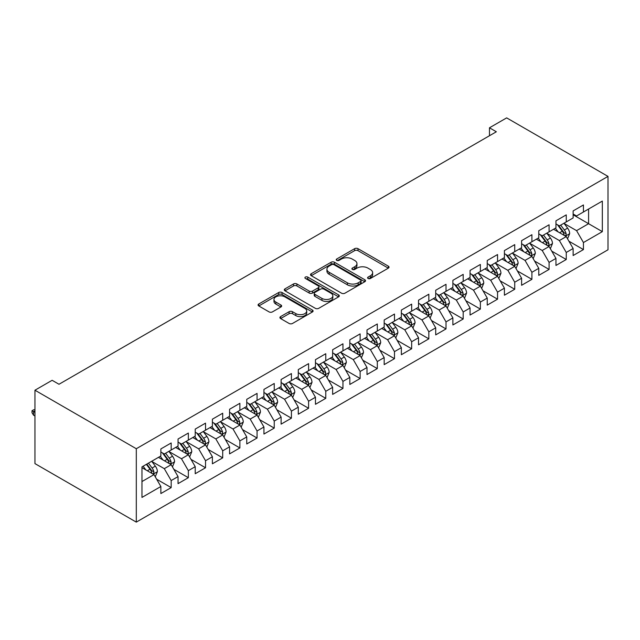 <?xml version="1.0" encoding="UTF-8"?>
<svg xmlns="http://www.w3.org/2000/svg" width="640" height="640" viewBox="0 0 640 640"><rect width="100%" height="100%" fill="white"/><g stroke="black" fill="none" stroke-linecap="round" stroke-linejoin="round"><path stroke-width="0.96" d="M368.08 278.472A1.672 0.96 0 0 0 370.44 278.472L388.352 268.128A2.384 1.376 0 0 0 389.048 267.16A2.384 1.376 0 0 0 388.352 266.184L358 248.664A2.384 1.376 0 0 0 354.632 248.664L336.712 259.008A1.672 0.96 0 0 0 336.224 259.688A1.672 0.96 0 0 0 336.712 260.368A1.672 0.96 0 0 0 339.08 260.368L341.392 259.032A7.632 4.408 0 0 1 352.184 259.032L354.712 260.488A7.632 4.408 0 0 1 356.952 263.608A7.632 4.408 0 0 1 354.712 266.72L352.4 268.056A1.672 0.96 0 0 0 351.904 268.736A1.672 0.96 0 0 0 352.4 269.424A1.672 0.96 0 0 0 354.76 269.424L357.072 268.08A7.632 4.408 0 0 1 367.864 268.08L370.392 269.544A7.632 4.408 0 0 1 372.632 272.656A7.632 4.408 0 0 1 370.392 275.776L368.08 277.112A1.672 0.96 0 0 0 367.592 277.792A1.672 0.96 0 0 0 368.08 278.472L368.08 277.112M280.608 316.608A2.384 1.376 0 0 0 279.912 317.584A2.384 1.376 0 0 0 280.608 318.56L289.128 323.472A2.384 1.376 0 0 0 292.496 323.472L312.392 311.984A2.384 1.376 0 0 0 313.088 311.016A2.384 1.376 0 0 0 312.392 310.04L282.04 292.52A2.384 1.376 0 0 0 278.672 292.52L258.776 304A2.384 1.376 0 0 0 258.08 304.976A2.384 1.376 0 0 0 258.776 305.952L269.064 311.888A2.384 1.376 0 0 0 272.432 311.888L280.944 306.976A2.384 1.376 0 0 0 281.648 306A2.384 1.376 0 0 0 280.944 305.024L275.848 302.08A6.376 3.68 0 0 1 273.976 299.48A6.376 3.68 0 0 1 277.92 296.072A6.376 3.68 0 0 1 284.864 296.872L304.848 308.408A6.376 3.68 0 0 1 306.72 311.016A6.376 3.68 0 0 1 302.776 314.416A6.376 3.68 0 0 1 295.824 313.616L292.496 311.696A2.384 1.376 0 0 0 289.128 311.696L280.608 316.608L280.608 318.56M34.952 390.216L136.304 448.728L136.304 522.12L34.952 463.608L34.952 390.216L52.136 380.296L59 384.264L496.344 131.768L489.472 127.8L489.472 135.736M489.472 127.8L506.656 117.88L608 176.392L136.304 448.728M341.56 293.2A2.384 1.376 0 0 0 344.936 293.2L364.832 281.712A2.384 1.376 0 0 0 365.528 280.736A2.384 1.376 0 0 0 364.832 279.768L334.48 262.24A2.384 1.376 0 0 0 331.112 262.24L311.216 273.728A2.384 1.376 0 0 0 310.512 274.704A2.384 1.376 0 0 0 311.216 275.672L341.56 293.2M306.064 278.832A1.672 0.96 0 0 1 307.76 279.072L307.76 277.088L338.616 294.904A2.384 1.376 0 0 1 339.312 295.872A2.384 1.376 0 0 1 338.616 296.848L318.72 308.336A2.384 1.376 0 0 1 315.344 308.336L284.992 290.816L284.992 288.864A2.384 1.376 0 0 0 284.296 289.84A2.384 1.376 0 0 0 284.992 290.816M284.992 288.864L293.512 283.952A2.384 1.376 0 0 1 296.88 283.952L309.192 291.056A2.384 1.376 0 0 0 312.56 291.056L318.208 287.792A2.384 1.376 0 0 0 318.912 286.824A2.384 1.376 0 0 0 318.208 285.848L305.4 278.448A1.672 0.96 0 0 1 304.904 277.768A1.672 0.96 0 0 1 305.936 276.88A1.672 0.96 0 0 1 307.76 277.088M136.304 522.12L608 249.784L608 176.392M573.128 214.776L588.592 223.704L588.592 209.024L602.328 201.088L583.44 212L583.44 204.96L573.128 210.912L573.128 217.952L566.256 221.92L566.256 214.872L555.952 220.824L555.952 227.864L549.08 231.832L549.08 224.792L538.776 230.744L538.776 237.784L531.904 241.752L531.904 234.712L521.6 240.664L521.6 247.704L514.728 251.672L514.728 244.624L504.416 250.576L504.416 257.616L497.544 261.584L497.544 254.544L487.24 260.496L487.24 267.536L480.368 271.504L480.368 264.464L470.064 270.416L470.064 277.456L463.192 281.424L463.192 274.376L452.888 280.328L452.888 287.368L446.016 291.336L446.016 284.296L435.712 290.248L435.712 297.288L428.84 301.256L428.84 294.216L418.528 300.168L418.528 307.208L411.656 311.176L411.656 304.128L401.352 310.08L401.352 317.12L394.48 321.088L394.48 314.048L384.176 320L384.176 327.04L377.304 331.008L377.304 323.968L367 329.92L367 336.96L360.128 340.928L360.128 333.888L349.824 339.832L349.824 346.872L342.952 350.84L342.952 343.8L332.64 349.752L332.64 356.792L325.768 360.76L325.768 353.72L315.464 359.672L315.464 366.712L308.592 370.68L308.592 363.64L298.288 369.584L298.288 376.632L291.416 380.592L291.416 373.552L281.112 379.504L281.112 386.544L274.24 390.512L274.24 383.472L263.936 389.424L263.936 396.464L257.064 400.432L257.064 393.392L246.752 399.336L246.752 406.384L239.88 410.344L239.88 403.304L229.576 409.256L229.576 416.296L222.704 420.264L222.704 413.224L212.4 419.176L212.4 426.216L205.528 430.184L205.528 423.144L195.224 429.088L195.224 436.136L188.352 440.096L188.352 433.056L178.048 439.008L178.048 446.048L171.176 450.016L171.176 442.976L160.864 448.928L160.864 455.968L141.968 466.88L141.968 497.424L160.864 486.512L153.992 474.616L141.968 467.672M602.328 201.088L602.328 231.64L583.44 242.544L576.568 230.648L564.112 223.456M568.92 241.208L583.44 249.584L583.44 242.544M583.44 249.584L573.128 255.536L573.128 248.496L566.256 252.464L559.384 240.56L546.936 233.368M551.744 251.128L566.256 259.504L566.256 252.464M566.256 259.504L555.952 265.456L555.952 258.416L549.08 262.384L542.208 250.48L529.752 243.288M534.568 261.04L549.08 269.424L549.08 262.384M549.08 269.424L538.776 275.368L538.776 268.328L531.904 272.296L525.032 260.4L512.576 253.208M517.392 270.96L531.904 279.336L531.904 272.296M531.904 279.336L521.6 285.288L521.6 278.248L514.728 282.216L507.856 270.312L495.4 263.12M500.208 280.88L514.728 289.256L514.728 282.216M514.728 289.256L504.416 295.208L504.416 288.168L497.544 292.136L490.68 280.232L478.224 273.04M483.032 290.792L497.544 299.176L497.544 292.136M497.544 299.176L487.24 305.128L487.24 298.08L480.368 302.048L473.496 290.152L461.048 282.96M465.856 300.712L480.368 309.088L480.368 302.048M480.368 309.088L470.064 315.04L470.064 308L463.192 311.968L456.32 300.064L443.864 292.872M448.68 310.632L463.192 319.008L463.192 311.968M463.192 319.008L452.888 324.96L452.888 317.92L446.016 321.888L439.144 309.984L426.688 302.792M431.504 320.544L446.016 328.928L446.016 321.888M446.016 328.928L435.712 334.88L435.712 327.832L428.84 331.8L421.968 319.904L409.512 312.712M414.32 330.464L428.84 338.84L428.84 331.8M428.84 338.84L418.528 344.792L418.528 337.752L411.656 341.72L404.792 329.816L392.336 322.632M397.144 340.384L411.656 348.76L411.656 341.72M411.656 348.76L401.352 354.712L401.352 347.672L394.48 351.64L387.608 339.736L375.16 332.544M379.968 350.296L394.48 358.68L394.48 351.64M394.48 358.68L384.176 364.632L384.176 357.584L377.304 361.552L370.432 349.656L357.976 342.464M362.792 360.216L377.304 368.592L377.304 361.552M377.304 368.592L367 374.544L367 367.504L360.128 371.472L353.256 359.568L340.8 352.384M345.608 370.136L360.128 378.512L360.128 371.472M360.128 378.512L349.824 384.464L349.824 377.424L342.952 381.392L336.08 369.488L323.624 362.296M328.432 380.048L342.952 388.432L342.952 381.392M342.952 388.432L332.64 394.384L332.64 387.336L325.768 391.304L318.904 379.408L306.448 372.216M311.256 389.968L325.768 398.344L325.768 391.304M325.768 398.344L315.464 404.296L315.464 397.256L308.592 401.224L301.72 389.32L289.272 382.136M294.08 399.888L308.592 408.264L308.592 401.224M308.592 408.264L298.288 414.216L298.288 407.176L291.416 411.144L284.544 399.24L272.088 392.048M276.904 409.8L291.416 418.184L291.416 411.144M291.416 418.184L281.112 424.136L281.112 417.088L274.24 421.056L267.368 409.16L254.912 401.968M259.72 419.72L274.24 428.104L274.24 421.056M274.24 428.104L263.936 434.048L263.936 427.008L257.064 430.976L250.192 419.072L237.736 411.888M242.544 429.64L257.064 438.016L257.064 430.976M257.064 438.016L246.752 443.968L246.752 436.928L239.88 440.896L233.016 428.992L220.56 421.8M225.368 439.552L239.88 447.936L239.88 440.896M239.88 447.936L229.576 453.888L229.576 446.84L222.704 450.808L215.832 438.912L203.384 431.72M208.192 449.472L222.704 457.856L222.704 450.808M222.704 457.856L212.4 463.8L212.4 456.76L205.528 460.728L198.656 448.824L186.2 441.64M191.016 459.392L205.528 467.768L205.528 460.728M205.528 467.768L195.224 473.72L195.224 466.68L188.352 470.648L181.48 458.744L169.024 451.552M173.832 469.304L188.352 477.688L188.352 470.648M188.352 477.688L178.048 483.64L178.048 476.6L171.176 480.56L164.304 468.664L151.848 461.472M156.656 479.224L171.176 487.608L171.176 480.56M171.176 487.608L160.864 493.552L160.864 486.512M160.864 452L164.304 453.984L171.176 450.016M141.968 481.552L153.992 474.616M178.048 442.08L181.48 444.064L188.352 440.096M164.304 468.664L171.176 464.696L158.464 457.36M178.048 476.6L171.176 464.696M195.224 432.168L198.656 434.152L205.528 430.184M181.48 458.744L188.352 454.776L175.64 447.44M195.224 466.68L188.352 454.776M212.4 422.248L215.832 424.232L222.704 420.264M198.656 448.824L205.528 444.864L192.816 437.52M212.4 456.76L205.528 444.864M229.576 412.328L233.016 414.312L239.88 410.344M215.832 438.912L222.704 434.944L209.992 427.6M229.576 446.84L222.704 434.944M246.752 402.416L250.192 404.4L257.064 400.432M233.016 428.992L239.88 425.024L227.168 417.688M246.752 436.928L239.88 425.024M263.936 392.496L267.368 394.48L274.24 390.512M250.192 419.072L257.064 415.112L244.352 407.768M263.936 427.008L257.064 415.112M281.112 382.576L284.544 384.56L291.416 380.592M267.368 409.16L274.24 405.192L261.528 397.848M281.112 417.088L274.24 405.192M298.288 372.664L301.72 374.648L308.592 370.68M284.544 399.24L291.416 395.272L278.704 387.936M298.288 407.176L291.416 395.272M315.464 362.744L318.904 364.728L325.768 360.76M301.72 389.32L308.592 385.352L295.88 378.016M315.464 397.256L308.592 385.352M332.64 352.824L336.08 354.808L342.952 350.84M318.904 379.408L325.768 375.44L313.056 368.096M332.64 387.336L325.768 375.44M349.824 342.912L353.256 344.896L360.128 340.928M336.08 369.488L342.952 365.52L330.24 358.184M349.824 377.424L342.952 365.52M367 332.992L370.432 334.976L377.304 331.008M353.256 359.568L360.128 355.6L347.416 348.264M367 367.504L360.128 355.6M384.176 323.072L387.608 325.056L394.48 321.088M370.432 349.656L377.304 345.688L364.592 338.344M384.176 357.584L377.304 345.688M401.352 313.16L404.792 315.144L411.656 311.176M387.608 339.736L394.48 335.768L381.768 328.432M401.352 347.672L394.48 335.768M418.528 303.24L421.968 305.224L428.84 301.256M404.792 329.816L411.656 325.848L398.952 318.512M418.528 337.752L411.656 325.848M435.712 293.32L439.144 295.304L446.016 291.336M421.968 319.904L428.84 315.936L416.128 308.592M435.712 327.832L428.84 315.936M452.888 283.408L456.32 285.392L463.192 281.424M439.144 309.984L446.016 306.016L433.304 298.68M452.888 317.92L446.016 306.016M470.064 273.488L473.496 275.472L480.368 271.504M456.32 300.064L463.192 296.096L450.48 288.76M470.064 308L463.192 296.096M487.24 263.568L490.68 265.552L497.544 261.584M473.496 290.152L480.368 286.184L467.656 278.84M487.24 298.08L480.368 286.184M504.416 253.656L507.856 255.632L514.728 251.672M490.68 280.232L497.544 276.264L484.84 268.928M504.416 288.168L497.544 276.264M521.6 243.736L525.032 245.72L531.904 241.752M507.856 270.312L514.728 266.344L502.016 259.008M521.6 278.248L514.728 266.344M538.776 233.816L542.208 235.8L549.08 231.832M525.032 260.4L531.904 256.432L519.192 249.088M538.776 268.328L531.904 256.432M555.952 223.904L559.384 225.88L566.256 221.92M542.208 250.48L549.08 246.512L536.368 239.176M555.952 258.416L549.08 246.512M573.128 213.984L576.568 215.968L583.44 212M559.384 240.56L566.256 236.592L553.544 229.256M573.128 248.496L566.256 236.592M576.568 230.648L588.592 223.704L602.328 231.64M368.744 278.712L370.392 277.76A7.632 4.408 0 0 0 372.632 274.64L372.632 272.656M356.952 263.608L356.952 265.592A7.632 4.408 0 0 1 354.712 268.704L353.064 269.656M388.32 268.152L358 250.648A2.384 1.376 0 0 0 354.632 250.648L337.384 260.6M364.8 281.728L334.48 264.224A2.384 1.376 0 0 0 331.112 264.224L311.248 275.696M360.616 281.416A1.672 0.96 0 0 0 361.104 280.736A1.672 0.96 0 0 0 360.616 280.056L333.976 264.672A1.672 0.96 0 0 0 331.616 264.672L329.168 266.088A7.632 4.408 0 0 0 326.936 269.2A7.632 4.408 0 0 0 329.168 272.32L347.384 282.832A7.632 4.408 0 0 0 358.168 282.832L360.616 281.416L360.616 283.4A1.672 0.96 0 0 0 361.104 282.72L361.104 280.736M326.936 269.2L326.936 271.184A7.632 4.408 0 0 0 329.168 274.304L329.168 272.32M360.616 283.4L358.168 284.816A7.632 4.408 0 0 1 347.384 284.816L329.168 274.304M285.024 290.832L293.512 285.936L293.512 283.952M318.912 286.824L318.912 288.808A2.384 1.376 0 0 1 318.208 289.776L312.56 293.04A2.384 1.376 0 0 1 309.192 293.04L296.88 285.936A2.384 1.376 0 0 0 293.512 285.936M307.76 279.072L338.584 296.864M321.96 298.432A6.376 3.68 0 0 0 328.912 299.232A6.376 3.68 0 0 0 332.848 295.824A6.376 3.68 0 0 0 330.984 293.224L323.944 289.16A2.384 1.376 0 0 0 320.568 289.16L314.92 292.416A2.384 1.376 0 0 0 314.224 293.392A2.384 1.376 0 0 0 314.92 294.368L321.96 298.432L321.96 300.416A6.376 3.68 0 0 0 328.912 301.216A6.376 3.68 0 0 0 332.848 297.808L332.848 295.824M314.224 293.392L314.224 295.376A2.384 1.376 0 0 0 314.92 296.352L314.92 294.368M321.96 300.416L314.92 296.352M306.72 311.016L306.72 312.992A6.376 3.68 0 0 1 302.776 316.4A6.376 3.68 0 0 1 295.824 315.6L292.496 313.68A2.384 1.376 0 0 0 289.128 313.68L280.64 318.576M273.976 299.48L273.976 301.464A6.376 3.68 0 0 0 275.848 304.064L275.848 302.08M280.92 306.992L275.848 304.064M312.36 312L282.04 294.496A2.384 1.376 0 0 0 278.672 294.496L258.808 305.968M567.528 238.8L569.656 233.6A6.44 3.72 -120 0 0 567.608 228.12L563.952 223.248M558.144 231.904L555.368 228.208M554.072 229.56L553.752 229.136M565.048 235.896L566.04 235L566.184 233.872A6.44 3.72 -120 0 0 564.344 230L560.688 225.128M558.608 225.432L563.112 231.448A3.28 1.896 60 0 1 563.712 232.448L566.184 233.872M557.48 224.784L562.28 231.192A6.44 3.72 60 0 1 564.12 235.064L564.256 235.44M550.352 248.712L552.48 243.52A6.44 3.72 -120 0 0 550.424 238.032L546.776 233.16M540.96 241.824L538.192 238.12M536.888 239.472L536.576 239.056M547.864 245.808L548.864 244.912L549.008 243.792A6.44 3.72 -120 0 0 547.16 239.92L543.512 235.048M541.432 235.352L545.936 241.368A3.28 1.896 60 0 1 546.536 242.368L549.008 243.792M540.296 234.696L545.104 241.112A6.44 3.72 60 0 1 546.944 244.984L547.072 245.352M533.176 258.632L535.304 253.432A6.44 3.72 -120 0 0 533.248 247.952L529.6 243.08M523.784 251.744L521.008 248.04M519.712 249.392L519.4 248.968M530.688 255.728L531.688 254.832L531.832 253.712A6.44 3.72 -120 0 0 529.984 249.84L526.336 244.968M524.256 245.272L528.76 251.288A3.28 1.896 60 0 1 529.36 252.28L531.832 253.712M523.12 244.616L527.928 251.024A6.44 3.72 60 0 1 529.768 254.896L529.896 255.272M516 268.552L518.128 263.352A6.44 3.72 -120 0 0 516.072 257.872L512.424 253M506.608 261.664L503.832 257.96M502.536 259.312L502.224 258.888M513.512 265.648L514.512 264.752L514.648 263.624A6.44 3.72 -120 0 0 512.808 259.752L509.16 254.88M507.072 255.184L511.584 261.2A3.28 1.896 60 0 1 512.176 262.2L514.648 263.624M505.944 254.536L510.744 260.944A6.44 3.72 60 0 1 512.592 264.816L512.72 265.192M498.816 278.464L500.952 273.272A6.44 3.72 -120 0 0 498.896 267.784L495.248 262.912M489.432 271.576L486.656 267.872M485.36 269.224L485.04 268.808M496.336 275.56L497.336 274.664L497.472 273.544A6.44 3.72 -120 0 0 495.632 269.672L491.984 264.8M489.896 265.104L494.408 271.12A3.28 1.896 60 0 1 495 272.12L497.472 273.544M488.768 264.448L493.568 270.864A6.44 3.72 60 0 1 495.408 274.736L495.544 275.104M481.64 288.384L483.768 283.184A6.44 3.72 -120 0 0 481.72 277.704L478.064 272.832M472.256 281.496L469.48 277.792M468.184 279.144L467.864 278.72M479.16 285.48L480.152 284.584L480.296 283.464A6.44 3.72 -120 0 0 478.456 279.592L474.8 274.72M472.72 275.024L477.224 281.04A3.28 1.896 60 0 1 477.824 282.032L480.296 283.464M471.592 274.368L476.392 280.776A6.44 3.72 60 0 1 478.232 284.648L478.368 285.024M464.464 298.304L466.592 293.104A6.44 3.72 -120 0 0 464.536 287.624L460.888 282.752M455.072 291.416L452.304 287.712M451 289.064L450.688 288.64M461.976 295.4L462.976 294.504L463.12 293.376A6.44 3.72 -120 0 0 461.272 289.504L457.624 284.632M455.544 284.936L460.048 290.952A3.28 1.896 60 0 1 460.648 291.952L463.12 293.376M454.408 284.288L459.216 290.696A6.44 3.72 60 0 1 461.056 294.568L461.184 294.944M447.288 308.216L449.416 303.024A6.44 3.72 -120 0 0 447.36 297.536L443.712 292.672M437.896 301.328L435.12 297.624M433.824 298.976L433.512 298.56M444.8 305.32L445.8 304.416L445.944 303.296A6.44 3.72 -120 0 0 444.096 299.424L440.448 294.552M438.368 294.856L442.872 300.872A3.28 1.896 60 0 1 443.472 301.872L445.944 303.296M437.232 294.2L442.04 300.616A6.44 3.72 60 0 1 443.88 304.488L444.008 304.856M430.112 318.136L432.24 312.936A6.44 3.72 -120 0 0 430.184 307.456L426.536 302.584M420.72 311.248L417.944 307.544M416.648 308.896L416.336 308.472M427.624 315.232L428.624 314.336L428.76 313.216A6.44 3.72 -120 0 0 426.92 309.344L423.272 304.472M421.184 304.776L425.696 310.792A3.28 1.896 60 0 1 426.288 311.784L428.76 313.216M420.056 304.12L424.856 310.528A6.44 3.72 60 0 1 426.704 314.4L426.832 314.776M412.928 328.056L415.064 322.856A6.44 3.72 -120 0 0 413.008 317.376L409.36 312.504M403.544 321.168L400.768 317.464M399.472 318.816L399.152 318.392M410.448 325.152L411.44 324.256L411.584 323.128A6.44 3.72 -120 0 0 409.744 319.256L406.096 314.384M404.008 314.688L408.52 320.704A3.28 1.896 60 0 1 409.112 321.704L411.584 323.128M402.88 314.04L407.68 320.448A6.44 3.72 60 0 1 409.52 324.32L409.656 324.696M395.752 337.968L397.88 332.776A6.44 3.72 -120 0 0 395.832 327.288L392.176 322.424M386.368 331.08L383.592 327.376M382.296 328.728L381.976 328.312M393.272 335.072L394.264 334.168L394.408 333.048A6.44 3.72 -120 0 0 392.568 329.176L388.912 324.304M386.832 324.608L391.336 330.624A3.28 1.896 60 0 1 391.936 331.624L394.408 333.048M385.704 323.952L390.504 330.368A6.44 3.72 60 0 1 392.344 334.24L392.48 334.608M378.576 347.888L380.704 342.688A6.44 3.72 -120 0 0 378.648 337.208L375 332.336M369.184 341L366.416 337.296M365.112 338.648L364.8 338.224M376.088 344.984L377.088 344.088L377.232 342.968A6.44 3.72 -120 0 0 375.384 339.096L371.736 334.224M369.656 334.528L374.16 340.544A3.28 1.896 60 0 1 374.76 341.536L377.232 342.968M368.52 333.872L373.328 340.28A6.44 3.72 60 0 1 375.168 344.152L375.296 344.528M361.4 357.808L363.528 352.608A6.44 3.72 -120 0 0 361.472 347.128L357.824 342.256M352.008 350.92L349.232 347.216M347.936 348.568L347.624 348.144M358.912 354.904L359.912 354.008L360.048 352.88A6.44 3.72 -120 0 0 358.208 349.008L354.56 344.136M352.48 344.44L356.984 350.456A3.28 1.896 60 0 1 357.584 351.456L360.048 352.88M351.344 343.792L356.144 350.2A6.44 3.72 60 0 1 357.992 354.072L358.12 354.448M344.224 367.72L346.352 362.528A6.44 3.72 -120 0 0 344.296 357.04L340.648 352.176M334.832 360.832L332.056 357.128M330.76 358.48L330.448 358.064M341.736 364.824L342.736 363.92L342.872 362.8A6.44 3.72 -120 0 0 341.032 358.928L337.384 354.056M335.296 354.36L339.808 360.376A3.28 1.896 60 0 1 340.4 361.376L342.872 362.8M334.168 353.704L338.968 360.12A6.44 3.72 60 0 1 340.816 363.992L340.944 364.36M327.04 377.64L329.176 372.44A6.44 3.72 -120 0 0 327.12 366.96L323.472 362.088M317.656 370.752L314.88 367.048M313.584 368.4L313.264 367.976M324.56 374.736L325.552 373.84L325.696 372.72A6.44 3.72 -120 0 0 323.856 368.848L320.208 363.976M318.12 364.28L322.632 370.296A3.28 1.896 60 0 1 323.224 371.288L325.696 372.72M316.992 363.624L321.792 370.032A6.44 3.72 60 0 1 323.632 373.904L323.768 374.28M309.864 387.56L311.992 382.36A6.44 3.72 -120 0 0 309.944 376.88L306.288 372.008M300.48 380.672L297.704 376.968M296.408 378.32L296.088 377.896M307.384 384.656L308.376 383.76L308.52 382.632A6.44 3.72 -120 0 0 306.68 378.76L303.024 373.888M300.944 374.192L305.448 380.208A3.28 1.896 60 0 1 306.048 381.208L308.52 382.632M299.816 373.544L304.616 379.952A6.44 3.72 60 0 1 306.456 383.824L306.592 384.2M292.688 397.472L294.816 392.28A6.44 3.72 -120 0 0 292.76 386.8L289.112 381.928M283.296 390.584L280.528 386.88M279.224 388.24L278.912 387.816M290.2 394.576L291.2 393.672L291.344 392.552A6.44 3.72 -120 0 0 289.496 388.68L285.848 383.808M283.768 384.112L288.272 390.128A3.28 1.896 60 0 1 288.872 391.128L291.344 392.552M282.632 383.456L287.44 389.872A6.44 3.72 60 0 1 289.28 393.744L289.408 394.112M275.512 407.392L277.64 402.192A6.44 3.72 -120 0 0 275.584 396.712L271.936 391.84M266.12 400.504L263.344 396.8M262.048 398.152L261.736 397.736M273.024 404.488L274.024 403.592L274.16 402.472A6.44 3.72 -120 0 0 272.32 398.6L268.672 393.728M266.592 394.032L271.096 400.048A3.28 1.896 60 0 1 271.696 401.04L274.16 402.472M265.456 393.376L270.256 399.784A6.44 3.72 60 0 1 272.104 403.656L272.232 404.032M258.336 417.312L260.464 412.112A6.44 3.72 -120 0 0 258.408 406.632L254.76 401.76M248.944 410.424L246.168 406.72M244.872 408.072L244.56 407.648M255.848 414.408L256.848 413.512L256.984 412.384A6.44 3.72 -120 0 0 255.144 408.512L251.496 403.64M249.408 403.944L253.92 409.96A3.28 1.896 60 0 1 254.512 410.96L256.984 412.384M248.28 403.296L253.08 409.704A6.44 3.72 60 0 1 254.928 413.576L255.056 413.952M241.152 427.224L243.28 422.032A6.44 3.72 -120 0 0 241.232 416.552L237.584 411.68M231.768 420.336L228.992 416.632M227.696 417.992L227.376 417.568M238.672 424.328L239.664 423.424L239.808 422.304A6.44 3.72 -120 0 0 237.968 418.432L234.32 413.56M232.232 413.864L236.744 419.88A3.28 1.896 60 0 1 237.336 420.88L239.808 422.304M231.104 413.208L235.904 419.624A6.44 3.72 60 0 1 237.744 423.496L237.88 423.864M223.976 437.144L226.104 431.944A6.44 3.72 -120 0 0 224.056 426.464L220.4 421.592M214.584 430.256L211.816 426.552M210.52 427.904L210.2 427.488M221.496 434.24L222.488 433.344L222.632 432.224A6.44 3.72 -120 0 0 220.792 428.352L217.136 423.48M215.056 423.784L219.56 429.8A3.28 1.896 60 0 1 220.16 430.792L222.632 432.224M213.928 423.128L218.728 429.544A6.44 3.72 60 0 1 220.568 433.416L220.696 433.784M206.8 447.064L208.928 441.864A6.44 3.72 -120 0 0 206.872 436.384L203.224 431.512M197.408 440.176L194.64 436.472M193.336 437.824L193.024 437.4M204.312 444.16L205.312 443.264L205.456 442.136A6.44 3.72 -120 0 0 203.608 438.264L199.96 433.4M197.88 433.696L202.384 439.72A3.28 1.896 60 0 1 202.984 440.712L205.456 442.136M196.744 433.048L201.552 439.456A6.44 3.72 60 0 1 203.392 443.328L203.52 443.704M189.624 456.976L191.752 451.784A6.44 3.72 -120 0 0 189.696 446.304L186.048 441.432M180.232 450.088L177.456 446.384M176.16 447.744L175.848 447.32M187.136 454.08L188.136 453.176L188.272 452.056A6.44 3.72 -120 0 0 186.432 448.184L182.784 443.312M180.704 443.616L185.208 449.632A3.28 1.896 60 0 1 185.808 450.632L188.272 452.056M179.568 442.96L184.368 449.376A6.44 3.72 60 0 1 186.216 453.248L186.344 453.616M172.448 466.896L174.576 461.696A6.44 3.72 -120 0 0 172.52 456.216L168.872 451.344M163.056 460.008L160.28 456.304M158.984 457.656L158.672 457.24M169.96 463.992L170.96 463.096L171.096 461.976A6.44 3.72 -120 0 0 169.256 458.104L165.608 453.232M163.52 453.536L168.032 459.552A3.28 1.896 60 0 1 168.624 460.544L171.096 461.976M162.392 452.88L167.192 459.296A6.44 3.72 60 0 1 169.04 463.168L169.168 463.536M155.264 476.816L157.392 471.616A6.44 3.72 -120 0 0 155.344 466.136L151.696 461.264M145.88 469.928L143.104 466.224M152.784 473.912L153.776 473.016L153.92 471.888A6.44 3.72 -120 0 0 152.08 468.016L148.432 463.152M146.816 464.08L150.856 469.472A3.28 1.896 60 0 1 151.448 470.464L153.92 471.888M146.368 464.336L150.016 469.208A6.44 3.72 60 0 1 151.856 473.08L151.992 473.456M34.952 410.808L33.544 411.616L33.544 415.184L34.952 416M33.544 415.184L32 412.712L32 410.728L34.952 412.432M32 410.728L33.72 409.736L34.952 409.776M370.392 277.76L370.392 275.776M352.4 269.424L352.4 268.056M354.712 268.704L354.712 266.72M336.712 260.368L336.712 259.008M354.632 250.648L354.632 248.664M358 250.648L358 248.664M388.352 268.128L388.352 266.184M311.216 275.672L311.216 273.728M331.112 264.224L331.112 262.24M334.48 264.224L334.48 262.24M364.832 281.712L364.832 279.768M347.384 284.816L347.384 282.832M358.168 284.816L358.168 282.832M296.88 285.936L296.88 283.952M309.192 293.04L309.192 291.056M312.56 293.04L312.56 291.056M318.208 289.776L318.208 287.792M338.616 296.848L338.616 294.904M289.128 313.68L289.128 311.696M292.496 313.68L292.496 311.696M295.824 315.6L295.824 313.616M280.944 306.976L280.944 305.024M258.776 305.952L258.776 304M278.672 294.496L278.672 292.52M282.04 294.496L282.04 292.52M312.392 311.984L312.392 310.04M565.448 236.128L569.616 233.72M564.344 230L567.608 228.12M559.592 232.744L562.28 231.192M548.272 246.048L552.44 243.64M547.16 239.92L550.424 238.032M542.416 242.664L545.104 241.112M531.096 255.96L535.264 253.56M529.984 249.84L533.248 247.952M525.232 252.576L527.928 251.024M513.92 265.88L518.08 263.472M512.808 259.752L516.072 257.872M508.056 262.496L510.744 260.944M496.744 275.8L500.904 273.392M495.632 269.672L498.896 267.784M490.88 272.416L493.568 270.864M479.56 285.712L483.728 283.312M478.456 279.592L481.72 277.704M473.704 282.328L476.392 280.776M462.384 295.632L466.552 293.232M461.272 289.504L464.536 287.624M456.528 292.248L459.216 290.696M445.208 305.552L449.376 303.144M444.096 299.424L447.36 297.536M439.344 302.168L442.04 300.616M428.032 315.464L432.192 313.064M426.92 309.344L430.184 307.456M422.168 312.08L424.856 310.528M410.856 325.384L415.016 322.984M409.744 319.256L413.008 317.376M404.992 322L407.68 320.448M393.672 335.304L397.84 332.896M392.568 329.176L395.832 327.288M387.816 331.92L390.504 330.368M376.496 345.224L380.664 342.816M375.384 339.096L378.648 337.208M370.64 341.84L373.328 340.28M359.32 355.136L363.488 352.736M358.208 349.008L361.472 347.128M353.456 351.752L356.144 350.2M342.144 365.056L346.304 362.648M341.032 358.928L344.296 357.04M336.28 361.672L338.968 360.12M324.968 374.976L329.128 372.568M323.856 368.848L327.12 366.96M319.104 371.592L321.792 370.032M307.784 384.888L311.952 382.488M306.68 378.76L309.944 376.88M301.928 381.504L304.616 379.952M290.608 394.808L294.776 392.4M289.496 388.68L292.76 386.8M284.744 391.424L287.44 389.872M273.432 404.728L277.6 402.32M272.32 398.6L275.584 396.712M267.568 401.344L270.256 399.784M256.256 414.64L260.416 412.24M255.144 408.512L258.408 406.632M250.392 411.256L253.08 409.704M239.08 424.56L243.24 422.152M237.968 418.432L241.232 416.552M233.216 421.176L235.904 419.624M221.896 434.48L226.064 432.072M220.792 428.352L224.056 426.464M216.04 431.096L218.728 429.544M204.72 444.392L208.888 441.992M203.608 438.264L206.872 436.384M198.856 441.008L201.552 439.456M187.544 454.312L191.712 451.904M186.432 448.184L189.696 446.304M181.68 450.928L184.368 449.376M170.368 464.232L174.528 461.824M169.256 458.104L172.52 456.216M164.504 460.848L167.192 459.296M153.192 474.144L157.352 471.744M152.08 468.016L155.344 466.136M147.328 470.76L150.016 469.208"/></g></svg>
